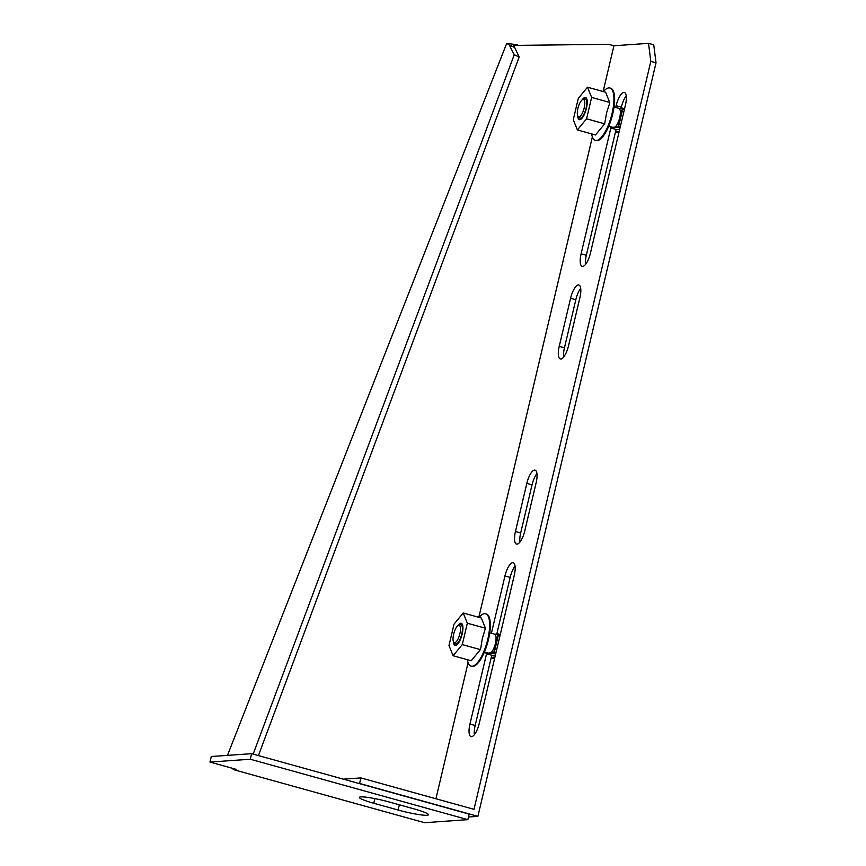 <?xml version="1.0" encoding="UTF-8"?>
<svg xmlns="http://www.w3.org/2000/svg" width="866" height="866" viewBox="0 0 866 866"><rect width="100%" height="100%" fill="white"/><g stroke="black" fill="none" stroke-linecap="round" stroke-linejoin="round"><path stroke-width="1.3" d="M209.973 762.069L250.296 759.233L467.846 819.658L424.589 822.7L233.149 769.528L236.082 769.322L209.973 762.069L211.282 756.516L251.616 753.68L469.155 814.105L467.846 819.658M373.766 803.258A22.971 2.522 13.3 0 1 359.39 797.413A22.971 2.522 13.3 0 1 389.732 802.133L414.1 808.898A22.971 2.522 13.3 0 1 428.464 814.744A22.971 2.522 13.3 0 1 398.122 810.024L373.766 803.258L374.859 798.614M233.149 769.528L233.376 768.564M603.104 91.536L613.929 45.768L608.701 44.318L513.7 45.411L519.199 57.004L258.425 755.574M592.376 136.925L478.822 617.317M468.084 662.707L435.923 798.766M613.929 45.768L648.526 43.343L653.743 44.794L656.027 62.839L477.902 816.346L468.474 817.006M343.315 779.151L360.884 777.917L473.994 809.331L650.81 61.389L648.526 43.343M491.401 633.263L504.954 575.944A13.401 4.427 105.5 0 1 512.672 562.662A13.401 4.427 105.5 0 1 513.202 562.705A13.401 4.427 105.5 0 1 514.274 575.284L479.255 723.402A13.401 4.427 105.5 0 1 471.537 736.685A13.401 4.427 105.5 0 1 471.017 736.63A13.401 4.427 105.5 0 1 469.946 724.052L486.551 653.808M578.326 284.957A13.401 4.427 105.5 0 1 578.845 285.001A13.401 4.427 105.5 0 1 579.917 297.59L568.54 345.718A13.401 4.427 105.5 0 1 560.822 359.011A13.401 4.427 105.5 0 1 560.291 358.957A13.401 4.427 105.5 0 1 559.22 346.378L570.597 298.24A13.401 4.427 105.5 0 1 578.326 284.957M615.694 107.481L616.116 105.695A13.401 4.427 105.5 0 1 623.834 92.413A13.401 4.427 105.5 0 1 624.364 92.467A13.401 4.427 105.5 0 1 625.436 105.046L590.417 253.153A13.401 4.427 105.5 0 1 582.699 266.436A13.401 4.427 105.5 0 1 582.179 266.392A13.401 4.427 105.5 0 1 581.108 253.803L610.833 128.027M534.56 470.086A13.401 4.427 105.5 0 1 535.08 470.141A13.401 4.427 105.5 0 1 536.151 482.719L524.774 530.858A13.401 4.427 105.5 0 1 517.056 544.14A13.401 4.427 105.5 0 1 516.526 544.097A13.401 4.427 105.5 0 1 515.454 531.508L526.831 483.38A13.401 4.427 105.5 0 1 534.56 470.086M536.942 473.561A13.401 4.427 -74.5 0 0 532.06 484.83L520.683 532.958A13.401 4.427 -74.5 0 0 519.892 542.127M616.062 129.478L586.325 255.254A13.401 4.427 -74.5 0 0 585.535 264.422M621.074 108.25L621.333 107.146A13.401 4.427 -74.5 0 1 626.226 95.877M580.707 288.421A13.401 4.427 -74.5 0 0 575.825 299.69L564.448 347.829A13.401 4.427 -74.5 0 0 563.658 356.987M474.373 734.66A13.401 4.427 -74.5 0 1 475.163 725.502L491.769 655.259M496.792 634.031L510.171 577.395A13.401 4.427 -74.5 0 1 515.064 566.126M360.884 777.917L359.574 783.47L477.902 816.346M650.81 61.389L656.027 62.839M359.011 783.513L359.574 783.47M517.792 44.945L506.74 43.3L227.477 755.379M251.616 753.68L250.296 759.233M253.164 754.113L514.231 54.753L509.295 45.043L514.263 47.294M509.295 45.043L506.74 43.3M514.231 54.753L519.199 57.004M619.222 131.329L615.564 131.589M624.646 108.369L623.617 108.445M616.733 129.651L619.655 129.478M624.332 109.701L622.697 109.246L622.611 108.163L619.352 108.629A9.948 3.291 105.5 0 1 619.677 117.711A9.948 3.291 105.5 0 1 614.979 127.14L613.074 127.28M578.12 116.509L579.311 117.819A9.948 3.291 -74.5 0 0 579.895 118.198A9.948 3.291 -74.5 0 0 580.285 118.231A9.948 3.291 -74.5 0 0 586.022 108.358A9.948 3.291 -74.5 0 0 585.221 99.016A9.948 3.291 -74.5 0 0 584.842 98.984A9.948 3.291 -74.5 0 0 584.528 99.038L582.829 99.536A8.996 2.977 -74.5 0 0 577.925 108.412A8.996 2.977 -74.5 0 0 578.12 116.509A8.996 2.977 -74.5 0 0 578.997 116.888A8.996 2.977 -74.5 0 0 584.182 107.969A8.996 2.977 -74.5 0 0 583.11 99.482A8.996 2.977 -74.5 0 0 582.829 99.536M591.63 97.414L586.574 118.794L604.674 123.827L606.557 112.959L609.209 104.645L609.729 102.448L591.63 97.414L587.505 87.195L578.315 98.356L573.27 119.735L577.395 129.954L586.574 118.794M604.674 123.827L595.494 134.977L577.395 129.954M591.64 133.905A27.182 8.985 -74.5 0 0 595.343 140.368A27.182 8.985 -74.5 0 0 612.067 113.511A27.182 8.985 -74.5 0 0 609.891 87.986A27.182 8.985 -74.5 0 0 603.385 91.612M609.891 87.986L610.606 88.191A27.182 8.985 105.5 0 1 612.782 113.717A27.182 8.985 105.5 0 1 596.057 140.563L595.343 140.368M582.093 99.936A11.485 3.8 105.5 0 1 585.07 97.468A11.485 3.8 105.5 0 1 587.116 100.402A11.485 3.8 105.5 0 1 582.223 117.982A11.485 3.8 105.5 0 1 579.819 119.681A11.485 3.8 105.5 0 1 577.698 115.784M587.505 87.195L605.605 92.229L609.729 102.448M494.93 657.11L491.271 657.37M500.353 634.161L499.325 634.226M492.451 655.443L495.363 655.259M500.039 635.482L498.405 635.027L498.318 633.944L495.06 634.41A9.948 3.291 105.5 0 1 495.384 643.492A9.948 3.291 105.5 0 1 490.686 652.932L488.781 653.061M453.827 642.301L455.018 643.6A9.948 3.291 -74.5 0 0 455.613 643.979A9.948 3.291 -74.5 0 0 455.992 644.023A9.948 3.291 -74.5 0 0 461.73 634.15A9.948 3.291 -74.5 0 0 460.939 624.797A9.948 3.291 -74.5 0 0 460.55 624.765A9.948 3.291 -74.5 0 0 460.236 624.819L458.547 625.328A8.996 2.977 -74.5 0 0 453.632 634.193A8.996 2.977 -74.5 0 0 453.827 642.301A8.996 2.977 -74.5 0 0 454.704 642.669A8.996 2.977 -74.5 0 0 459.889 633.75A8.996 2.977 -74.5 0 0 458.818 625.274A8.996 2.977 -74.5 0 0 458.547 625.328M467.337 623.206L462.282 644.585L480.381 649.608L480.911 647.4L482.265 638.74L485.436 628.229L467.337 623.206L463.213 612.976L454.033 624.137L448.978 645.516L453.102 655.735L462.282 644.585M480.381 649.608L471.201 660.769L453.102 655.735M467.348 659.697A27.182 8.985 -74.5 0 0 471.061 666.149A27.182 8.985 -74.5 0 0 487.785 639.303A27.182 8.985 -74.5 0 0 485.599 613.778A27.182 8.985 -74.5 0 0 479.093 617.393M485.599 613.778L486.313 613.972A27.182 8.985 105.5 0 1 488.489 639.498A27.182 8.985 105.5 0 1 471.764 666.344L471.061 666.149M457.8 625.728A11.485 3.8 105.5 0 1 460.788 623.249A11.485 3.8 105.5 0 1 462.823 626.183A11.485 3.8 105.5 0 1 457.941 643.774A11.485 3.8 105.5 0 1 455.527 645.462A11.485 3.8 105.5 0 1 453.405 641.576M463.213 612.976L481.312 618.01L485.436 628.229M399.356 804.806L398.122 810.024M520.683 532.958L515.454 531.508M526.831 483.38L532.06 484.83M504.954 575.944L510.171 577.395M475.163 725.502L469.946 724.052M586.325 255.254L581.108 253.803M616.116 105.695L621.333 107.146M564.448 347.829L559.22 346.378M570.597 298.24L575.825 299.69M620.305 126.728L618.67 126.274L622.697 109.246L622.124 108.434M624.559 108.715L622.643 108.185M622.34 108.174L619.038 108.412L614.059 107.027M610.433 127.876L618.01 127.41L620.013 127.973M616.819 129.684L610.552 127.941L612.684 127.302M618.01 127.41L618.67 126.274L618.01 127.41M617.75 126.945L614.979 127.14M622.221 109.159L618.194 126.187M610.216 126.62L610.292 127.475M616.776 129.673L610.508 127.93L610.238 126.62M615.445 132.087L618.876 132.769M496.012 652.509L494.378 652.066L498.405 635.027L497.831 634.215M494.692 634.172L500.277 634.497L498.361 633.966M498.047 633.966L494.746 634.193L489.766 632.808M486.14 653.657L495.72 653.754M492.527 655.465L486.27 653.722L488.392 653.083M493.717 653.202L494.378 652.066L493.717 653.202M493.458 652.737L490.686 652.932M497.928 634.94L493.901 651.968M485.913 652.531L486.01 653.256M494.583 658.593L491.141 657.9L494.583 658.561M624.57 108.705L618.984 108.391M613.702 127.583L608.733 126.209M580.924 118.48L579.895 118.198M615.434 132.119L618.865 132.801M485.891 652.542L486.227 653.722L492.483 655.454M489.409 653.365L484.44 651.99M456.631 644.261L455.613 643.979"/></g></svg>
